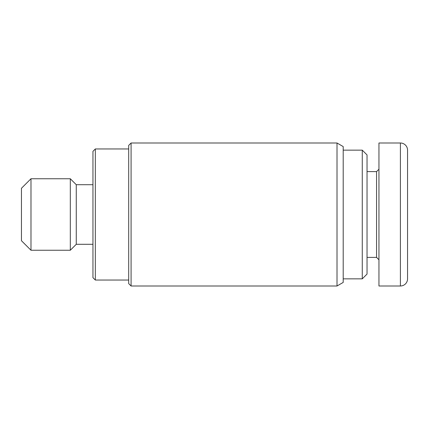 <?xml version="1.0" encoding="UTF-8"?>
<svg xmlns="http://www.w3.org/2000/svg" width="429" height="429" viewBox="0 0 429 429"><rect width="100%" height="100%" fill="white"/><g stroke="black" fill="none" stroke-linecap="round" stroke-linejoin="round"><path stroke-width="0.64" d="M30.985 250.252L30.985 178.748L21.45 188.283L21.45 240.717L30.985 250.252L70.308 250.252L70.308 178.748L76.265 184.706L76.265 244.294L92.948 244.294M337.006 143.002L337.006 285.998L131.081 285.998L131.081 143.002L337.006 143.002L343.2 146.573L343.2 282.427L337.006 285.998M95.335 148.96L92.948 151.34L92.948 277.66L95.335 280.04L95.335 148.96L128.7 148.96M131.081 143.002L128.7 145.383L128.7 283.617L131.081 285.998M407.55 214.5L407.55 259.781M378.952 169.219L376.565 171.6L376.565 257.4L367.031 257.4M362.269 278.85L367.031 274.083L367.031 154.917L362.269 150.15L362.269 278.85L343.2 278.85M378.952 143.002L378.952 285.998L400.402 285.998A7.148 7.148 0 0 0 407.55 278.85L407.55 150.15A7.148 7.148 0 0 0 400.402 143.002L378.952 143.002M400.402 143.002L400.402 285.998M76.265 184.706L92.948 184.706M30.985 178.748L70.308 178.748M376.565 257.4L378.952 259.781M362.269 150.15L343.2 150.15M376.565 171.6L367.031 171.6M95.335 280.04L128.7 280.04M76.265 244.294L70.308 250.252"/></g></svg>

